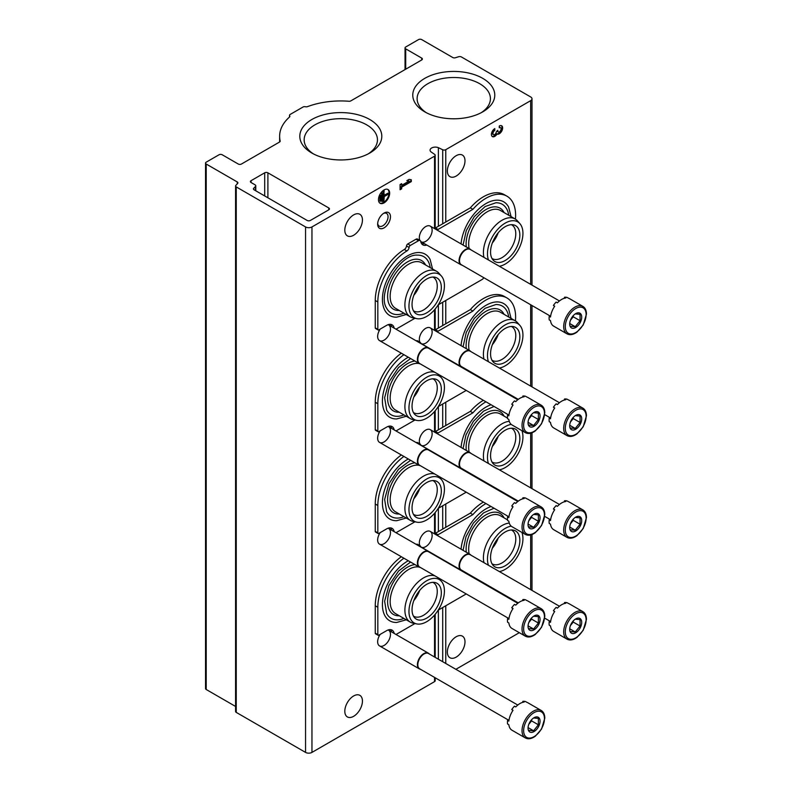 <?xml version="1.0" encoding="UTF-8"?>
<svg xmlns="http://www.w3.org/2000/svg" width="792" height="792" viewBox="0 0 792 792"><rect width="100%" height="100%" fill="white"/><g stroke="black" fill="none" stroke-linecap="round" stroke-linejoin="round"><path stroke-width="1.19" d="M530.68 100.653A4.534 2.614 0 0 0 532.006 98.802A4.534 2.614 0 0 0 530.68 96.961L461.37 56.935A2.267 1.307 0 0 0 458.697 56.717A549.302 317.137 0 0 0 455.44 57.737A2.267 1.307 0 0 1 452.747 57.509L421.72 39.6A2.267 1.307 0 0 0 418.522 39.6L405.702 47.005A2.267 1.307 0 0 0 405.039 47.926A2.267 1.307 0 0 0 405.702 48.847L421.72 58.103A2.267 1.307 0 0 1 422.383 59.024A2.267 1.307 0 0 1 421.72 59.954L350.816 100.891A2.267 1.307 0 0 1 348.916 101.257A61.182 35.323 0 0 0 307.514 106.633A2.267 1.307 0 0 1 305.435 106.752A2.267 1.307 0 0 0 302.99 107.039L290.169 114.444A2.267 1.307 0 0 0 289.506 115.365A2.267 1.307 0 0 0 289.674 115.85A2.267 1.307 0 0 1 289.832 116.345A2.267 1.307 0 0 1 289.466 117.058A61.182 35.323 0 0 0 279.625 136.274A61.182 35.323 0 0 0 280.16 140.956A2.267 1.307 0 0 1 280.18 141.125A2.267 1.307 0 0 1 279.517 142.055L241.461 164.023A2.267 1.307 0 0 1 238.253 164.023L222.235 154.777A2.267 1.307 0 0 0 219.028 154.777L206.207 162.172A2.267 1.307 0 0 0 205.544 163.102A2.267 1.307 0 0 0 206.207 164.023L237.234 181.942A2.267 1.307 0 0 1 237.897 182.863A2.267 1.307 0 0 1 237.62 183.496A549.302 317.137 0 0 0 235.848 185.368A2.267 1.307 0 0 0 235.58 185.991A2.267 1.307 0 0 0 236.244 186.912L305.554 226.938A4.534 2.614 0 0 0 311.959 226.938L434.531 156.172A2.267 1.307 0 0 0 435.194 155.242A2.267 1.307 0 0 0 434.669 154.4L431.026 151.896A5.277 3.049 0 0 1 430.066 150.153A5.277 3.049 0 0 1 432.907 147.451A5.277 3.049 0 0 1 438.372 147.659L442.708 149.757A2.267 1.307 0 0 0 445.767 149.678L530.68 100.653L530.68 284.358M205.544 163.102L205.544 688.565A2.267 1.307 0 0 0 206.207 689.495L235.58 706.454M235.58 185.991L235.58 711.454A2.267 1.307 0 0 0 236.244 712.384L305.554 752.4A4.534 2.614 0 0 0 311.959 752.4L434.531 681.635A2.267 1.307 0 0 0 435.194 680.714L435.194 677.774M384.07 227.858A9.068 5.237 -60 0 1 377.655 224.156A9.068 5.237 -60 0 1 384.07 213.058A9.068 5.237 -60 0 1 390.476 216.76A9.068 5.237 -60 0 1 384.07 227.858M388.09 426.442A9.068 5.237 -60 0 1 390.11 433.511A9.068 5.237 -60 0 1 384.07 441.936A9.068 5.237 -60 0 1 377.655 438.233A9.068 5.237 -60 0 1 380.219 430.828M388.09 528.214A9.068 5.237 -60 0 1 390.11 535.273A9.068 5.237 -60 0 1 384.07 543.698A9.068 5.237 -60 0 1 377.655 539.995A9.068 5.237 -60 0 1 380.219 532.59M388.09 629.977A9.068 5.237 -60 0 1 390.11 637.035A9.068 5.237 -60 0 1 384.07 645.46A9.068 5.237 -60 0 1 377.655 641.758A9.068 5.237 -60 0 1 380.219 634.352M388.09 324.68A9.068 5.237 -60 0 1 390.11 331.739A9.068 5.237 -60 0 1 384.07 340.164A9.068 5.237 -60 0 1 377.655 336.471A9.068 5.237 -60 0 1 380.219 329.066M419.899 342.174A9.068 5.237 -60 0 1 419.324 339.431A9.068 5.237 -60 0 1 425.73 328.324A9.068 5.237 -60 0 1 432.135 332.026A9.068 5.237 -60 0 1 425.73 343.134A9.068 5.237 -60 0 1 420.74 343.253M419.899 443.936A9.068 5.237 -60 0 1 419.324 441.193A9.068 5.237 -60 0 1 425.73 430.086A9.068 5.237 -60 0 1 432.135 433.788A9.068 5.237 -60 0 1 425.73 444.896A9.068 5.237 -60 0 1 420.74 445.015M419.899 545.698A9.068 5.237 -60 0 1 419.324 542.956A9.068 5.237 -60 0 1 425.73 531.858A9.068 5.237 -60 0 1 432.135 535.55A9.068 5.237 -60 0 1 425.73 546.658A9.068 5.237 -60 0 1 420.74 546.777M419.899 240.412A9.068 5.237 -60 0 1 419.324 237.669A9.068 5.237 -60 0 1 425.73 226.561A9.068 5.237 -60 0 1 432.135 230.264A9.068 5.237 -60 0 1 425.73 241.362A9.068 5.237 -60 0 1 420.74 241.491A10.88 6.277 120 0 0 422.859 244.867A10.88 6.277 120 0 0 426.769 245.035M344.807 230.175A12.464 7.197 120 0 0 347.391 235.877A12.464 7.197 120 0 0 359.855 228.68A12.464 7.197 120 0 0 359.855 214.285A12.464 7.197 120 0 0 350.252 217.632A12.464 7.197 120 0 0 344.807 230.175M344.807 711.236A12.464 7.197 120 0 0 347.391 716.938A12.464 7.197 120 0 0 359.855 709.741A12.464 7.197 120 0 0 359.855 695.346A12.464 7.197 120 0 0 350.252 698.692A12.464 7.197 120 0 0 344.807 711.236M378.457 199.643A7.93 4.584 120 0 0 380.101 203.277A7.93 4.584 120 0 0 388.03 198.693A7.93 4.584 120 0 0 388.03 189.535A7.93 4.584 120 0 0 381.922 191.664A7.93 4.584 120 0 0 378.457 199.643M411.305 181.586L411.305 179.774L409.068 179.388L406.821 180.675L409.068 181.071L401.663 185.338L401.663 183.655L400.089 184.566L400.089 189.743L401.663 188.843L401.663 187.15L411.305 181.586L410.672 179.665M438.372 659.201L438.372 610.038M438.372 531.59L438.372 508.276M438.372 429.828L438.372 406.514M438.372 328.056L438.372 304.752M438.372 226.294L438.372 147.659M328.789 207.969L267.894 172.814A2.267 1.307 0 0 0 264.696 172.814L251.074 180.675A2.267 1.307 0 0 0 250.411 181.606A2.267 1.307 0 0 0 251.074 182.526L255.113 184.863A2.267 1.307 0 0 1 255.776 185.783A2.267 1.307 0 0 1 255.489 186.417A525.72 303.524 0 0 0 253.727 188.278A2.267 1.307 0 0 0 253.45 188.912A2.267 1.307 0 0 0 254.113 189.833L307.157 220.453A2.267 1.307 0 0 0 310.365 220.453L328.789 209.821A2.267 1.307 0 0 0 329.452 208.89A2.267 1.307 0 0 0 328.789 207.969L328.789 209.821M447.361 652.024A12.464 7.197 120 0 0 449.945 657.736A12.464 7.197 120 0 0 462.409 650.539A12.464 7.197 120 0 0 462.409 636.144A12.464 7.197 120 0 0 452.796 639.481A12.464 7.197 120 0 0 447.361 652.024M447.361 170.963A12.464 7.197 120 0 0 449.945 176.675A12.464 7.197 120 0 0 462.409 169.478A12.464 7.197 120 0 0 462.409 155.084A12.464 7.197 120 0 0 452.796 158.42A12.464 7.197 120 0 0 447.361 170.963M494.792 128.591A4.762 2.752 120 0 0 491.683 132.789A4.762 2.752 120 0 0 492.406 136.6A4.762 2.752 120 0 0 497.029 134.086A4.762 2.752 120 0 0 501.722 131.145A4.762 2.752 120 0 0 501.653 125.77A4.762 2.752 120 0 0 499.277 126.007L499.277 127.819A2.534 1.465 120 0 1 500.544 127.69A2.534 1.465 120 0 1 500.178 131.165A2.218 1.287 120 0 1 498.277 131.977A2.218 1.287 120 0 1 497.822 130.957L497.822 130.343L496.247 131.868A2.218 1.287 120 0 1 493.891 134.788A2.534 1.465 120 0 1 493.525 134.68A2.534 1.465 120 0 1 493.129 132.64A2.534 1.465 120 0 1 494.792 130.413L494.792 128.591M455.875 669.309L519.304 632.689M424.769 111.85A41.006 23.681 0 0 0 482.773 111.85A41.006 23.681 0 0 0 482.764 78.368A41.006 23.681 0 0 0 424.769 78.368A41.006 23.681 0 0 0 424.769 111.85L424.769 111.85M311.81 153.014A41.006 23.681 0 0 0 369.805 153.014A41.006 23.681 0 0 0 369.805 119.533A41.006 23.681 0 0 0 311.81 119.533A41.006 23.681 0 0 0 311.81 153.014L311.81 153.014M368.171 153.905A36.65 21.156 0 0 0 377.447 140.303A36.65 21.156 0 0 0 340.808 118.671A36.65 21.156 0 0 0 304.168 140.303A36.65 21.156 0 0 0 313.434 153.905M481.14 112.741A36.65 21.156 0 0 0 490.406 99.139A36.65 21.156 0 0 0 453.767 77.507A36.65 21.156 0 0 0 417.127 99.139A36.65 21.156 0 0 0 426.403 112.741M492.109 136.382A4.762 2.752 120 0 0 496.396 133.709L497.029 134.086M496.396 133.709A4.762 2.752 120 0 0 500.92 131.056A4.762 2.752 120 0 0 501.316 125.621M500.544 127.69L499.9 127.324A2.534 1.465 120 0 0 499.277 127.215M497.178 130.71A2.218 1.287 120 0 0 497.633 131.601L498.277 131.977M493.525 134.68L492.881 134.313A2.534 1.465 120 0 1 492.495 132.274A2.534 1.465 120 0 1 494.149 130.036L494.792 130.413M494.149 130.036L494.149 129.037M407.167 180.477L409.068 181.071M401.019 184.031L401.663 185.338M400.089 189.001L401.663 188.843M401.019 188.466L401.019 186.783L401.663 187.15M401.019 186.783L410.672 181.22M380.477 201.326L380.932 195.367L380.477 201.326L379.833 200.96L379.833 195.258L380.477 195.624M379.833 195.258L380.932 195.367M382.269 201.584L382.724 193.04L382.269 201.584L381.635 201.218L381.635 192.931L382.269 193.297M381.635 192.931L382.724 193.04M388.555 194.07L384.288 196.02L383.843 191.357L383.843 201.713L384.288 196.535L388.555 194.07M384.288 195.278L387.912 193.189L388.555 193.555M384.288 191.1L383.199 190.981L383.199 201.346L383.843 201.713M383.199 190.981L383.843 191.357M379.794 203.069A7.93 4.584 120 0 0 387.397 198.327A7.93 4.584 120 0 0 387.704 189.377M383.427 213.464A7.346 4.237 -60 0 1 386.526 213.395A7.346 4.237 -60 0 1 387.654 219.285A7.346 4.237 -60 0 1 382.853 225.76A7.346 4.237 -60 0 1 379.18 226.116A7.346 4.237 -60 0 1 377.695 223.403M511.078 216.622L508.603 207.019A35.422 20.453 120 0 0 485.981 203.564A35.422 20.453 120 0 0 461.063 243.896M432.561 268.983L430.086 259.38A35.422 20.453 120 0 0 407.464 255.925A35.422 20.453 120 0 0 383.031 292.594A35.422 20.453 120 0 0 396.713 317.176L406.276 314.513M515.443 219.156A41.927 24.206 120 0 0 506.939 196.178A41.927 24.206 120 0 0 472.893 209.326L438.035 229.452A3.168 1.832 120 0 0 437.204 230.125M420.75 241.52A3.168 1.832 120 0 0 420.136 240.55A3.168 1.832 120 0 0 418.542 240.699L410.345 245.441A1.812 1.049 120 0 0 409.078 247.45L406.514 245.975A3.168 1.832 120 0 1 404.336 249.47A41.927 24.206 120 0 0 375.26 300.485L375.26 327.868A1.356 0.782 120 0 0 375.537 328.482L378.101 329.967A1.356 0.782 120 0 0 378.784 329.898L386.635 325.363A10.88 6.277 120 0 1 392.07 324.829A10.88 6.277 120 0 1 394.168 328.135M378.101 329.967A1.356 0.782 120 0 1 377.824 329.343L377.824 301.96A41.927 24.206 120 0 1 406.9 250.955A3.168 1.832 120 0 0 409.078 247.45M395.98 329.175A3.168 1.832 120 0 0 396.376 328.987L414.949 318.265M438.233 304.831L482.13 279.477A3.168 1.832 120 0 0 483.783 277.685M391.604 326.65A10.88 6.277 120 0 0 390.634 324.354M420.136 240.55L417.572 239.065A3.168 1.832 120 0 0 415.978 239.224L407.781 243.956A1.812 1.049 120 0 0 406.514 245.975M421.73 243.857A10.88 6.277 120 0 0 424.205 243.55M472.893 209.326L470.329 207.85L435.471 227.967A3.168 1.832 120 0 0 434.64 228.64M506.939 196.178L504.375 194.703A41.927 24.206 120 0 0 470.329 207.85M403.92 313.157A32.561 18.8 -60 0 1 386.664 308.256C376.626 293.674 399.683 253.737 417.334 255.133A32.561 18.8 -60 0 1 430.214 267.627M399.287 310.474A28.096 16.226 -60 0 1 393.416 276.735A28.096 16.226 -60 0 1 425.571 264.944M419.681 285.16A19.483 11.256 -60 0 1 413.84 295.267M432.927 277.052A19.483 11.256 -60 0 1 433.234 277.22A19.483 11.256 -60 0 1 436.214 292.832A19.483 11.256 -60 0 1 423.482 310.009A19.483 11.256 -60 0 1 413.741 310.979A19.483 11.256 -60 0 1 413.444 310.791M416.76 318.641L413.068 317.889A26.285 15.177 -60 0 1 410.345 316.859L395.604 308.355A26.285 15.177 -60 0 1 395.604 278.002A26.285 15.177 -60 0 1 421.888 262.825L436.63 271.329A26.285 15.177 -60 0 1 438.877 273.181L441.372 276.002A25.077 14.474 -60 0 1 442.352 296.505A25.077 14.474 -60 0 1 426.69 316.424A25.077 14.474 -60 0 1 416.76 318.641A25.077 14.474 -60 0 1 414.157 288.714A25.077 14.474 -60 0 1 441.372 276.002M410.345 316.859A26.285 15.177 -60 0 1 410.345 286.506A26.285 15.177 -60 0 1 436.63 271.329M426.69 312.85A20.701 11.949 -60 0 1 414.562 312.424A20.701 11.949 -60 0 1 416.335 289.971A20.701 11.949 -60 0 1 434.897 277.21A20.701 11.949 -60 0 1 440.689 292.822A20.701 11.949 -60 0 1 426.69 312.85M511.434 224.69A19.483 11.256 -60 0 1 511.741 224.859A19.483 11.256 -60 0 1 514.731 240.471A19.483 11.256 -60 0 1 501.999 257.647A19.483 11.256 -60 0 1 492.258 258.618A19.483 11.256 -60 0 1 491.961 258.43M505.207 260.489A20.701 11.949 -60 0 1 493.079 260.063A20.701 11.949 -60 0 1 494.852 237.61A20.701 11.949 -60 0 1 513.404 224.849A20.701 11.949 -60 0 1 519.206 240.461A20.701 11.949 -60 0 1 505.207 260.489M488.456 259.974A25.077 14.474 -60 0 1 497.257 229.878A25.077 14.474 -60 0 1 519.889 223.641A25.077 14.474 -60 0 1 520.869 244.144A25.077 14.474 -60 0 1 505.207 264.063A25.077 14.474 -60 0 1 499.386 266.28M483.981 257.39A26.285 15.177 -60 0 1 492.822 228.363A26.285 15.177 -60 0 1 515.147 218.968A26.285 15.177 -60 0 1 517.394 220.82L519.889 223.641M469.161 248.579A26.285 15.177 -60 0 1 478.219 219.691A26.285 15.177 -60 0 1 500.405 210.464L515.147 218.968M466.29 246.916A28.096 16.226 -60 0 1 480.506 213.593A28.096 16.226 -60 0 1 504.088 212.583M498.188 232.798A19.483 11.256 -60 0 1 492.357 242.906M463.063 245.055L466.26 230.66L474.279 216.661L485.11 206.544L495.851 202.772A32.561 18.8 -60 0 1 508.721 215.266M511.078 318.384L508.603 308.781A35.422 20.453 120 0 0 485.981 305.326A35.422 20.453 120 0 0 461.063 345.658M408.296 357.222A35.422 20.453 120 0 0 407.464 357.687A35.422 20.453 120 0 0 383.031 394.357A35.422 20.453 120 0 0 396.713 418.938L406.276 416.275M515.443 320.918A41.927 24.206 120 0 0 506.939 297.94A41.927 24.206 120 0 0 472.893 311.088L438.035 331.214A3.168 1.832 120 0 0 437.204 331.888M418.78 342.342A3.168 1.832 120 0 1 420.136 342.312A3.168 1.832 120 0 1 420.75 343.282A10.88 6.277 120 0 0 420.79 343.5M403.9 354.687A41.927 24.206 120 0 0 377.824 403.722L377.824 431.105A1.356 0.782 120 0 0 378.101 431.729A1.356 0.782 120 0 0 378.784 431.66L386.635 427.126A10.88 6.277 120 0 1 392.07 426.591A10.88 6.277 120 0 1 394.168 429.898M395.98 430.937A3.168 1.832 120 0 0 396.376 430.749L414.949 420.037M438.233 406.593L466.24 390.416M483.476 379.952A3.168 1.832 120 0 0 483.783 379.447M391.604 428.413A10.88 6.277 120 0 0 390.634 426.116M401.336 353.202A41.927 24.206 120 0 0 375.26 402.247L375.26 429.63A1.356 0.782 120 0 0 375.537 430.254L378.101 431.729M420.136 342.312L417.572 340.827A3.168 1.832 120 0 0 416.216 340.867M472.893 311.088L470.329 309.613L435.471 329.729A3.168 1.832 120 0 0 434.64 330.403M506.939 297.94L504.375 296.465A41.927 24.206 120 0 0 470.329 309.613M403.92 414.919A32.561 18.8 -60 0 1 386.664 410.018L384.625 397.723L388.941 381.982L398.534 367.518L410.573 358.538M399.287 412.236A28.096 16.226 -60 0 1 389.199 388.13A28.096 16.226 -60 0 1 414.909 361.043M419.681 386.922A19.483 11.256 -60 0 1 413.84 397.03M432.927 378.814A19.483 11.256 -60 0 1 433.234 378.982A19.483 11.256 -60 0 1 436.214 394.604A19.483 11.256 -60 0 1 423.482 411.771A19.483 11.256 -60 0 1 413.741 412.741A19.483 11.256 -60 0 1 413.444 412.553M416.76 420.403A25.077 14.474 -60 0 1 414.157 390.476A25.077 14.474 -60 0 1 441.372 377.764A25.077 14.474 -60 0 1 442.352 398.267A25.077 14.474 -60 0 1 426.69 418.186A25.077 14.474 -60 0 1 416.76 420.403L413.068 419.651A26.285 15.177 -60 0 1 410.345 418.622L395.604 410.117A26.285 15.177 -60 0 1 394.485 381.823A26.285 15.177 -60 0 1 419.344 363.597M410.345 418.622A26.285 15.177 -60 0 1 409.573 389.664A26.285 15.177 -60 0 1 434.947 372.349M438.115 374.18A26.285 15.177 -60 0 1 438.877 374.943L441.372 377.764M426.69 414.612A20.701 11.949 -60 0 1 414.562 414.186A20.701 11.949 -60 0 1 416.335 391.733A20.701 11.949 -60 0 1 434.897 378.972A20.701 11.949 -60 0 1 440.689 394.584A20.701 11.949 -60 0 1 426.69 414.612M511.434 326.452A19.483 11.256 -60 0 1 511.741 326.621A19.483 11.256 -60 0 1 514.731 342.243A19.483 11.256 -60 0 1 501.999 359.41A19.483 11.256 -60 0 1 492.258 360.38A19.483 11.256 -60 0 1 491.961 360.192M505.207 362.251A20.701 11.949 -60 0 1 493.079 361.825A20.701 11.949 -60 0 1 494.852 339.372A20.701 11.949 -60 0 1 513.404 326.611A20.701 11.949 -60 0 1 519.206 342.223A20.701 11.949 -60 0 1 505.207 362.251M488.456 361.736A25.077 14.474 -60 0 1 497.257 331.64A25.077 14.474 -60 0 1 519.889 325.403A25.077 14.474 -60 0 1 520.869 345.906A25.077 14.474 -60 0 1 505.207 365.825A25.077 14.474 -60 0 1 499.386 368.042M483.981 359.152A26.285 15.177 -60 0 1 492.822 330.125A26.285 15.177 -60 0 1 515.147 320.73A26.285 15.177 -60 0 1 517.394 322.582L519.889 325.403M469.161 350.341A26.285 15.177 -60 0 1 478.219 321.453A26.285 15.177 -60 0 1 500.405 312.226L515.147 320.73M466.29 348.678A28.096 16.226 -60 0 1 480.506 315.355A28.096 16.226 -60 0 1 504.088 314.355M498.188 334.561A19.483 11.256 -60 0 1 492.357 344.668M463.063 346.817L466.26 332.422L474.279 318.424L485.11 308.306L495.851 304.534A32.561 18.8 -60 0 1 508.721 317.028M491.07 404.752A35.422 20.453 120 0 0 485.981 407.088A35.422 20.453 120 0 0 461.063 447.421M408.296 458.984A35.422 20.453 120 0 0 407.464 459.449A35.422 20.453 120 0 0 383.031 496.119A35.422 20.453 120 0 0 396.713 520.7L406.276 518.037M485.951 401.792A41.927 24.206 120 0 0 472.893 412.85L438.035 432.977A3.168 1.832 120 0 0 437.204 433.65M418.78 444.104A3.168 1.832 120 0 1 420.136 444.074A3.168 1.832 120 0 1 420.75 445.045A10.88 6.277 120 0 0 420.79 445.262M403.9 456.449A41.927 24.206 120 0 0 377.824 505.484L377.824 532.867A1.356 0.782 120 0 0 378.101 533.491A1.356 0.782 120 0 0 378.784 533.422L386.635 528.888A10.88 6.277 120 0 1 392.07 528.353A10.88 6.277 120 0 1 394.168 531.66M395.98 532.709A3.168 1.832 120 0 0 396.376 532.521L414.949 521.799M438.233 508.355L466.24 492.178M483.476 481.714A3.168 1.832 120 0 0 483.783 481.209M391.604 530.175A10.88 6.277 120 0 0 390.634 527.878M401.336 454.964A41.927 24.206 120 0 0 375.26 504.009L375.26 531.392A1.356 0.782 120 0 0 375.537 532.016L378.101 533.491M420.136 444.074L417.572 442.589A3.168 1.832 120 0 0 416.216 442.629M472.893 412.85L470.329 411.375L435.471 431.492A3.168 1.832 120 0 0 434.64 432.165M483.387 400.316A41.927 24.206 120 0 0 470.329 411.375M403.92 516.681A32.561 18.8 -60 0 1 386.664 511.781L384.625 499.485L388.941 483.744L398.534 469.28L410.573 460.3M399.287 514.008A28.096 16.226 -60 0 1 389.199 489.892A28.096 16.226 -60 0 1 414.909 462.805M419.681 488.684A19.483 11.256 -60 0 1 413.84 498.792M432.927 480.576A19.483 11.256 -60 0 1 433.234 480.744A19.483 11.256 -60 0 1 436.214 496.366A19.483 11.256 -60 0 1 423.482 513.533A19.483 11.256 -60 0 1 413.741 514.503A19.483 11.256 -60 0 1 413.444 514.315M416.76 522.166A25.077 14.474 -60 0 1 414.157 492.238A25.077 14.474 -60 0 1 441.372 479.526A25.077 14.474 -60 0 1 442.352 500.029A25.077 14.474 -60 0 1 426.69 519.948A25.077 14.474 -60 0 1 416.76 522.166L413.068 521.413A26.285 15.177 -60 0 1 410.345 520.384L395.604 511.879A26.285 15.177 -60 0 1 394.485 483.585A26.285 15.177 -60 0 1 419.344 465.359M410.345 520.384A26.285 15.177 -60 0 1 409.573 491.426A26.285 15.177 -60 0 1 434.947 474.111M438.115 475.942A26.285 15.177 -60 0 1 438.877 476.705L441.372 479.526M426.69 516.374A20.701 11.949 -60 0 1 414.562 515.948A20.701 11.949 -60 0 1 416.335 493.495A20.701 11.949 -60 0 1 434.897 480.734A20.701 11.949 -60 0 1 440.689 496.346A20.701 11.949 -60 0 1 426.69 516.374M511.434 428.215A19.483 11.256 -60 0 1 511.741 428.383A19.483 11.256 -60 0 1 514.731 444.005A19.483 11.256 -60 0 1 501.999 461.172A19.483 11.256 -60 0 1 492.258 462.142A19.483 11.256 -60 0 1 491.961 461.954M505.207 464.013A20.701 11.949 -60 0 1 493.079 463.587A20.701 11.949 -60 0 1 494.852 441.134A20.701 11.949 -60 0 1 513.404 428.373A20.701 11.949 -60 0 1 519.206 443.985A20.701 11.949 -60 0 1 505.207 464.013M521.938 430.68A25.077 14.474 -60 0 1 505.207 467.587A25.077 14.474 -60 0 1 499.386 469.814M488.456 463.508A25.077 14.474 -60 0 1 492.743 439.758A25.077 14.474 -60 0 1 511.216 424.383M483.981 460.914A26.285 15.177 -60 0 1 489.911 435.947A26.285 15.177 -60 0 1 509.256 421.314M469.161 452.103A26.285 15.177 -60 0 1 478.219 423.215A26.285 15.177 -60 0 1 500.405 413.988L507.494 418.077M466.29 450.44A28.096 16.226 -60 0 1 480.506 417.117A28.096 16.226 -60 0 1 504.088 416.117M498.188 436.323A19.483 11.256 -60 0 1 492.357 446.431M507.543 414.265A32.561 18.8 -60 0 1 507.821 415.018M491.07 506.514A35.422 20.453 120 0 0 485.981 508.85A35.422 20.453 120 0 0 461.063 549.183M408.296 560.746A35.422 20.453 120 0 0 407.464 561.211A35.422 20.453 120 0 0 383.031 597.881A35.422 20.453 120 0 0 396.713 622.462L406.276 619.799M485.951 503.554A41.927 24.206 120 0 0 472.893 514.612L438.035 534.739A3.168 1.832 120 0 0 437.204 535.412M418.78 545.866A3.168 1.832 120 0 1 420.136 545.837A3.168 1.832 120 0 1 420.75 546.807A10.88 6.277 120 0 0 420.79 547.024M403.9 558.212A41.927 24.206 120 0 0 377.824 607.246L377.824 634.63A1.356 0.782 120 0 0 378.101 635.253A1.356 0.782 120 0 0 378.784 635.184L386.635 630.66A10.88 6.277 120 0 1 392.07 630.115A10.88 6.277 120 0 1 394.168 633.422M395.98 634.471A3.168 1.832 120 0 0 396.376 634.283L414.949 623.561M438.233 610.117L466.24 593.941M483.476 583.476A3.168 1.832 120 0 0 483.783 582.981M391.604 631.947A10.88 6.277 120 0 0 390.634 629.64M401.336 556.726A41.927 24.206 120 0 0 375.26 605.771L375.26 633.154A1.356 0.782 120 0 0 375.537 633.778L378.101 635.253M420.136 545.837L417.572 544.351A3.168 1.832 120 0 0 416.216 544.391M472.893 514.612L470.329 513.137L435.471 533.254A3.168 1.832 120 0 0 434.64 533.927M483.387 502.078A41.927 24.206 120 0 0 470.329 513.137M403.92 618.443A32.561 18.8 -60 0 1 386.664 613.543L384.625 601.247L388.941 585.506L398.534 571.042L410.573 562.063M399.287 615.77A28.096 16.226 -60 0 1 389.199 591.664A28.096 16.226 -60 0 1 414.909 564.567M419.681 590.446A19.483 11.256 -60 0 1 413.84 600.554M432.927 582.348A19.483 11.256 -60 0 1 433.234 582.506A19.483 11.256 -60 0 1 436.214 598.128A19.483 11.256 -60 0 1 423.482 615.295A19.483 11.256 -60 0 1 413.741 616.265A19.483 11.256 -60 0 1 413.444 616.077M416.76 623.928A25.077 14.474 -60 0 1 414.157 594A25.077 14.474 -60 0 1 441.372 581.288A25.077 14.474 -60 0 1 442.352 601.791A25.077 14.474 -60 0 1 426.69 621.71A25.077 14.474 -60 0 1 416.76 623.928L413.068 623.175A26.285 15.177 -60 0 1 410.345 622.156L395.604 613.642A26.285 15.177 -60 0 1 394.485 585.347A26.285 15.177 -60 0 1 419.344 567.121M410.345 622.156A26.285 15.177 -60 0 1 409.573 593.188A26.285 15.177 -60 0 1 434.947 575.873M438.115 577.705A26.285 15.177 -60 0 1 438.877 578.467L441.372 581.288M426.69 618.136A20.701 11.949 -60 0 1 414.562 617.711A20.701 11.949 -60 0 1 416.335 595.257A20.701 11.949 -60 0 1 434.897 582.496A20.701 11.949 -60 0 1 440.689 598.108A20.701 11.949 -60 0 1 426.69 618.136M511.434 529.987A19.483 11.256 -60 0 1 511.741 530.145A19.483 11.256 -60 0 1 514.731 545.767A19.483 11.256 -60 0 1 501.999 562.934A19.483 11.256 -60 0 1 492.258 563.904A19.483 11.256 -60 0 1 491.961 563.716M505.207 565.775A20.701 11.949 -60 0 1 493.079 565.349A20.701 11.949 -60 0 1 494.852 542.896A20.701 11.949 -60 0 1 513.404 530.135A20.701 11.949 -60 0 1 519.206 545.747A20.701 11.949 -60 0 1 505.207 565.775M521.938 532.442A25.077 14.474 -60 0 1 505.207 569.349A25.077 14.474 -60 0 1 499.386 571.577M488.456 565.27A25.077 14.474 -60 0 1 492.743 541.52A25.077 14.474 -60 0 1 511.216 526.145M483.981 562.676A26.285 15.177 -60 0 1 489.911 537.709A26.285 15.177 -60 0 1 509.256 523.076M469.161 553.865A26.285 15.177 -60 0 1 478.219 524.977A26.285 15.177 -60 0 1 500.405 515.75L507.494 519.839M466.29 552.202A28.096 16.226 -60 0 1 480.506 518.879A28.096 16.226 -60 0 1 504.088 517.879M498.188 538.085A19.483 11.256 -60 0 1 492.357 548.193M507.543 516.028A32.561 18.8 -60 0 1 507.821 516.78M566.973 333.828L553.677 326.155A15.86 9.158 -60 0 1 550.499 320.641L549.222 319.899A15.86 9.158 120 0 1 549.222 316.275L550.499 317.018A15.86 9.158 -60 0 1 554.697 306.207L553.41 305.464A15.86 9.158 120 0 1 556.133 302.089L557.41 302.821A15.86 9.158 -60 0 1 565.805 297.98L564.518 297.238A15.86 9.158 120 0 1 567.24 297.485L568.517 298.228A15.86 9.158 -60 0 1 569.537 298.673L582.843 306.356A15.86 9.158 -60 0 0 566.973 315.513A15.86 9.158 -60 0 0 566.973 333.828C569.874 335.353 573.22 334.778 576.992 332.105L583.209 324.987L586.456 314.077C586.407 310.375 585.199 307.801 582.843 306.356M581.714 317.087A8.494 4.91 -60 0 1 575.705 327.492A8.494 4.91 -60 0 1 569.696 324.027A8.494 4.91 -60 0 1 570.507 320.087A8.494 4.91 -60 0 1 577.259 312.959A8.494 4.91 -60 0 1 581.714 317.087M570.448 326.274L575.249 326.7L580.061 320.72L580.061 314.315L575.249 313.88M572.794 316.166A6.801 3.92 -60 0 1 570.834 319.77L573.24 316.78L573.24 315.652M570.438 320.275L570.834 319.77A6.801 3.92 -60 0 1 570.448 320.225M580.061 320.72L573.24 316.78M575.249 326.7L569.755 323.532M549.222 316.275A6.039 3.485 120 0 0 550.697 315.691M554.499 306.504A6.039 3.485 120 0 0 553.836 305.712M564.29 298.287A6.039 3.485 120 0 0 564.518 297.238M462.053 265.142A9.068 5.237 -60 0 1 460.934 264.756A9.068 5.237 -60 0 1 460.934 254.291A9.068 5.237 -60 0 1 470.002 249.054A9.068 5.237 -60 0 1 470.893 249.836M550.123 315.988L461.33 264.726A8.841 5.099 -60 0 1 461.33 254.519A8.841 5.099 -60 0 1 470.161 249.411L559.439 300.96M566.973 435.59L553.677 427.918A15.86 9.158 -60 0 1 550.499 422.403L549.222 421.661A15.86 9.158 120 0 1 549.222 418.037L550.499 418.78A15.86 9.158 -60 0 1 554.697 407.969L553.41 407.227A15.86 9.158 120 0 1 556.133 403.851L557.41 404.583A15.86 9.158 -60 0 1 565.805 399.742L564.518 399A15.86 9.158 120 0 1 567.24 399.247L568.517 399.99A15.86 9.158 -60 0 1 569.537 400.435L582.843 408.118A15.86 9.158 -60 0 0 566.973 417.275A15.86 9.158 -60 0 0 566.973 435.59C569.874 437.115 573.22 436.541 576.992 433.868L583.209 426.749L586.456 415.84C586.407 412.137 585.199 409.563 582.843 408.118M581.714 418.849A8.494 4.91 -60 0 1 575.705 429.254A8.494 4.91 -60 0 1 569.696 425.789A8.494 4.91 -60 0 1 570.507 421.849A8.494 4.91 -60 0 1 577.259 414.721A8.494 4.91 -60 0 1 581.714 418.849M570.448 428.036L575.249 428.462L580.061 422.483L580.061 416.077L575.249 415.642M572.794 417.928A6.801 3.92 -60 0 1 570.834 421.542L573.24 418.552L573.24 417.414M570.438 422.037L570.834 421.542A6.801 3.92 -60 0 1 570.448 421.988M580.061 422.483L573.24 418.552M575.249 428.462L569.755 425.294M549.222 418.037A6.039 3.485 120 0 0 550.697 417.453M554.499 408.266A6.039 3.485 120 0 0 553.836 407.474M564.29 400.049A6.039 3.485 120 0 0 564.518 399M462.053 366.904A9.068 5.237 -60 0 1 460.934 366.518A9.068 5.237 -60 0 1 460.934 356.053A9.068 5.237 -60 0 1 470.002 350.816A9.068 5.237 -60 0 1 470.893 351.599M518.285 399.366L461.33 366.488A8.841 5.099 -60 0 1 461.33 356.281A8.841 5.099 -60 0 1 470.161 351.173L559.439 402.722M566.973 537.352L553.677 529.68A15.86 9.158 -60 0 1 550.499 524.165L549.222 523.423A15.86 9.158 120 0 1 549.222 519.799L550.499 520.542A15.86 9.158 -60 0 1 554.697 509.731L553.41 508.989A15.86 9.158 120 0 1 556.133 505.613L557.41 506.345A15.86 9.158 -60 0 1 565.805 501.504L564.518 500.762A15.86 9.158 120 0 1 567.24 501.009L568.517 501.752A15.86 9.158 -60 0 1 569.537 502.207L582.843 509.88A15.86 9.158 -60 0 0 566.973 519.037A15.86 9.158 -60 0 0 566.973 537.352C569.874 538.887 573.22 538.303 576.992 535.63L583.209 528.512L586.456 517.602C586.407 513.899 585.199 511.325 582.843 509.88M581.714 520.611A8.494 4.91 -60 0 1 575.705 531.016A8.494 4.91 -60 0 1 569.696 527.551A8.494 4.91 -60 0 1 570.507 523.621A8.494 4.91 -60 0 1 577.259 516.483A8.494 4.91 -60 0 1 581.714 520.611M570.448 529.798L575.249 530.224L580.061 524.245L580.061 517.839L575.249 517.404M572.794 519.691A6.801 3.92 -60 0 1 570.834 523.304L573.24 520.314L573.24 519.176M570.438 523.799L570.834 523.304A6.801 3.92 -60 0 1 570.448 523.75M580.061 524.245L573.24 520.314M575.249 530.224L569.755 527.056M549.222 519.799A6.039 3.485 120 0 0 550.697 519.215M554.499 510.028A6.039 3.485 120 0 0 553.836 509.236M564.29 501.821A6.039 3.485 120 0 0 564.518 500.762M462.053 468.666A9.068 5.237 -60 0 1 460.934 468.28A9.068 5.237 -60 0 1 460.934 457.816A9.068 5.237 -60 0 1 470.002 452.588A9.068 5.237 -60 0 1 470.893 453.361M518.285 501.128L461.33 468.25A8.841 5.099 -60 0 1 461.33 458.043A8.841 5.099 -60 0 1 470.161 452.945L559.439 504.484M566.973 639.114L553.677 631.442A15.86 9.158 -60 0 1 550.499 625.928L549.222 625.185A15.86 9.158 120 0 1 549.222 621.562L550.499 622.304A15.86 9.158 -60 0 1 554.697 611.493L553.41 610.751A15.86 9.158 120 0 1 556.133 607.375L557.41 608.117A15.86 9.158 -60 0 1 565.805 603.266L564.518 602.534A15.86 9.158 120 0 1 567.24 602.771L568.517 603.514A15.86 9.158 -60 0 1 569.537 603.969L582.843 611.642A15.86 9.158 -60 0 0 566.973 620.799A15.86 9.158 -60 0 0 566.973 639.114C569.874 640.649 573.22 640.065 576.992 637.392L583.209 630.274L586.456 619.364C586.407 615.661 585.199 613.087 582.843 611.642M581.714 622.373A8.494 4.91 -60 0 1 575.705 632.778A8.494 4.91 -60 0 1 569.696 629.313A8.494 4.91 -60 0 1 570.507 625.383A8.494 4.91 -60 0 1 577.259 618.245A8.494 4.91 -60 0 1 581.714 622.373M570.448 631.561L575.249 631.986L580.061 626.007L580.061 619.601L575.249 619.166M572.794 621.453A6.801 3.92 -60 0 1 570.834 625.066L573.24 622.076L573.24 620.938M570.438 625.561L570.834 625.066A6.801 3.92 -60 0 1 570.448 625.512M580.061 626.007L573.24 622.076M575.249 631.986L569.755 628.818M549.222 621.562A6.039 3.485 120 0 0 550.697 620.977M554.499 611.79A6.039 3.485 120 0 0 553.836 610.998M564.29 603.583A6.039 3.485 120 0 0 564.518 602.534M462.053 570.428A9.068 5.237 -60 0 1 460.934 570.042A9.068 5.237 -60 0 1 460.934 559.578A9.068 5.237 -60 0 1 470.002 554.351A9.068 5.237 -60 0 1 470.893 555.123M518.285 602.89L461.33 570.012A8.841 5.099 -60 0 1 461.33 559.805A8.841 5.099 -60 0 1 470.161 554.707L559.439 606.246M525.314 432.63L512.018 424.957A15.86 9.158 -60 0 1 508.84 419.443L507.563 418.701A15.86 9.158 120 0 1 507.563 415.077L508.84 415.82A15.86 9.158 -60 0 1 513.038 405.009L511.751 404.267A15.86 9.158 120 0 1 514.473 400.891L515.75 401.623A15.86 9.158 -60 0 1 524.146 396.782L522.859 396.04A15.86 9.158 120 0 1 525.581 396.287L526.858 397.03A15.86 9.158 -60 0 1 527.878 397.475L541.174 405.157A15.86 9.158 -60 0 0 525.314 414.315A15.86 9.158 -60 0 0 525.314 432.63C528.214 434.155 531.561 433.58 535.333 430.907L541.55 423.789L544.797 412.88C544.747 409.177 543.54 406.603 541.174 405.157M540.055 415.889A8.494 4.91 -60 0 1 534.046 426.294A8.494 4.91 -60 0 1 528.036 422.829A8.494 4.91 -60 0 1 528.848 418.889A8.494 4.91 -60 0 1 535.6 411.761A8.494 4.91 -60 0 1 540.055 415.889M528.779 425.076L533.59 425.502L538.392 419.522L538.392 413.117L533.59 412.682M531.135 414.968A6.801 3.92 -60 0 1 529.175 418.572L531.581 415.582L531.581 414.454M528.769 419.077L529.175 418.572A6.801 3.92 -60 0 1 528.789 419.027M538.392 419.522L531.581 415.582M533.59 425.502L528.096 422.334M507.563 415.077A6.039 3.485 120 0 0 509.038 414.493M512.83 405.306A6.039 3.485 120 0 0 512.177 404.514M522.621 397.089A6.039 3.485 120 0 0 522.859 396.04M420.394 363.944A9.068 5.237 -60 0 1 419.275 363.558A9.068 5.237 -60 0 1 419.275 353.093A9.068 5.237 -60 0 1 428.343 347.856A9.068 5.237 -60 0 1 429.234 348.638M508.464 414.79L419.661 363.528A8.841 5.099 -60 0 1 419.661 353.321A8.841 5.099 -60 0 1 428.502 348.213L517.78 399.762M525.314 534.392L512.018 526.72A15.86 9.158 -60 0 1 508.84 521.205L507.563 520.463A15.86 9.158 120 0 1 507.563 516.839L508.84 517.582A15.86 9.158 -60 0 1 513.038 506.771L511.751 506.029A15.86 9.158 120 0 1 514.473 502.653L515.75 503.385A15.86 9.158 -60 0 1 524.146 498.544L522.859 497.802A15.86 9.158 120 0 1 525.581 498.049L526.858 498.792A15.86 9.158 -60 0 1 527.878 499.237L541.174 506.92A15.86 9.158 -60 0 0 525.314 516.077A15.86 9.158 -60 0 0 525.314 534.392C528.214 535.927 531.561 535.342 535.333 532.669L541.55 525.551L544.797 514.642C544.747 510.939 543.54 508.365 541.174 506.92M540.055 517.651A8.494 4.91 -60 0 1 534.046 528.056A8.494 4.91 -60 0 1 528.036 524.591A8.494 4.91 -60 0 1 528.848 520.651A8.494 4.91 -60 0 1 535.6 513.523A8.494 4.91 -60 0 1 540.055 517.651M528.779 526.838L533.59 527.264L538.392 521.284L538.392 514.879L533.59 514.444M531.135 516.731A6.801 3.92 -60 0 1 529.175 520.344L531.581 517.354L531.581 516.216M528.769 520.839L529.175 520.344A6.801 3.92 -60 0 1 528.789 520.789M538.392 521.284L531.581 517.354M533.59 527.264L528.096 524.096M507.563 516.839A6.039 3.485 120 0 0 509.038 516.255M512.83 507.068A6.039 3.485 120 0 0 512.177 506.276M522.621 498.861A6.039 3.485 120 0 0 522.859 497.802M420.394 465.706A9.068 5.237 -60 0 1 419.275 465.32A9.068 5.237 -60 0 1 419.275 454.856A9.068 5.237 -60 0 1 428.343 449.618A9.068 5.237 -60 0 1 429.234 450.4M508.464 516.552L419.661 465.29A8.841 5.099 -60 0 1 419.661 455.083A8.841 5.099 -60 0 1 428.502 449.975L517.78 501.524M525.314 636.154L512.018 628.482A15.86 9.158 -60 0 1 508.84 622.967L507.563 622.225A15.86 9.158 120 0 1 507.563 618.601L508.84 619.344A15.86 9.158 -60 0 1 513.038 608.533L511.751 607.791A15.86 9.158 120 0 1 514.473 604.415L515.75 605.147A15.86 9.158 -60 0 1 524.146 600.306L522.859 599.564A15.86 9.158 120 0 1 525.581 599.811L526.858 600.554A15.86 9.158 -60 0 1 527.878 601.009L541.174 608.682A15.86 9.158 -60 0 0 525.314 617.839A15.86 9.158 -60 0 0 525.314 636.154C528.214 637.689 531.561 637.105 535.333 634.432L541.55 627.313L544.797 616.404C544.747 612.701 543.54 610.127 541.174 608.682M540.055 619.413A8.494 4.91 -60 0 1 534.046 629.818A8.494 4.91 -60 0 1 528.036 626.353A8.494 4.91 -60 0 1 528.848 622.423A8.494 4.91 -60 0 1 535.6 615.285A8.494 4.91 -60 0 1 540.055 619.413M528.779 628.601L533.59 629.026L538.392 623.047L538.392 616.641L533.59 616.206M531.135 618.493A6.801 3.92 -60 0 1 529.175 622.106L531.581 619.116L531.581 617.978M528.769 622.601L529.175 622.106A6.801 3.92 -60 0 1 528.789 622.552M538.392 623.047L531.581 619.116M533.59 629.026L528.096 625.858M507.563 618.601A6.039 3.485 120 0 0 509.038 618.017M512.83 608.83A6.039 3.485 120 0 0 512.177 608.038M522.621 600.623A6.039 3.485 120 0 0 522.859 599.564M420.394 567.468A9.068 5.237 -60 0 1 419.275 567.082A9.068 5.237 -60 0 1 419.275 556.618A9.068 5.237 -60 0 1 428.343 551.39A9.068 5.237 -60 0 1 429.234 552.163M508.464 618.314L419.661 567.052A8.841 5.099 -60 0 1 419.661 556.845A8.841 5.099 -60 0 1 428.502 551.747L517.78 603.286M525.314 737.916L512.018 730.244A15.86 9.158 -60 0 1 508.84 724.729L507.563 723.987A15.86 9.158 120 0 1 507.563 720.364L508.84 721.106A15.86 9.158 -60 0 1 513.038 710.295L511.751 709.553A15.86 9.158 120 0 1 514.473 706.177L515.75 706.919A15.86 9.158 -60 0 1 524.146 702.068L522.859 701.336A15.86 9.158 120 0 1 525.581 701.573L526.858 702.316A15.86 9.158 -60 0 1 527.878 702.771L541.174 710.444A15.86 9.158 -60 0 0 525.314 719.601A15.86 9.158 -60 0 0 525.314 737.916C528.214 739.451 531.561 738.867 535.333 736.194L541.55 729.076L544.797 718.166C544.747 714.463 543.54 711.889 541.174 710.444M540.055 721.175A8.494 4.91 -60 0 1 534.046 731.58A8.494 4.91 -60 0 1 528.036 728.115A8.494 4.91 -60 0 1 528.848 724.185A8.494 4.91 -60 0 1 535.6 717.047A8.494 4.91 -60 0 1 540.055 721.175M528.779 730.363L533.59 730.788L538.392 724.809L538.392 718.403L533.59 717.968M531.135 720.255A6.801 3.92 -60 0 1 529.175 723.868L531.581 720.878L531.581 719.74M528.769 724.363L529.175 723.868A6.801 3.92 -60 0 1 528.789 724.314M538.392 724.809L531.581 720.878M533.59 730.788L528.096 727.62M507.563 720.364A6.039 3.485 120 0 0 509.038 719.779M512.83 710.592A6.039 3.485 120 0 0 512.177 709.8M522.621 702.385A6.039 3.485 120 0 0 522.859 701.336M420.394 669.23A9.068 5.237 -60 0 1 419.275 668.844A9.068 5.237 -60 0 1 419.275 658.38A9.068 5.237 -60 0 1 428.343 653.153A9.068 5.237 -60 0 1 429.234 653.925M508.464 720.077L419.661 668.814A8.841 5.099 -60 0 1 419.661 658.607A8.841 5.099 -60 0 1 428.502 653.509L517.78 705.048M530.68 589.644L530.68 534.966M530.68 487.882L530.68 433.204M530.68 386.12L530.68 304.762M405.702 69.201L405.702 48.847M421.72 59.954L421.72 58.103M289.674 116.83L289.674 115.85M206.207 689.495L206.207 164.023M237.234 183.902L237.234 181.942M236.244 712.384L236.244 186.912M305.554 752.4L305.554 226.938M311.959 752.4L311.959 226.938M434.531 681.635L434.531 677.398M434.531 656.984L434.531 615.067M434.531 533.867L434.531 513.305M434.531 432.105L434.531 411.543M434.531 330.343L434.531 309.781M434.531 228.581L434.531 156.172M442.708 661.706L442.708 607.533M442.708 529.076L442.708 505.771M442.708 427.314L442.708 403.999M442.708 325.552L442.708 302.237M442.708 223.79L442.708 149.757M445.767 663.478L445.767 605.761M445.767 527.314L445.767 503.999M445.767 425.552L445.767 402.237M445.767 323.789L445.767 300.475M445.767 222.027L445.767 149.678M267.894 197.792L267.894 172.814M253.727 189.535L253.727 188.278M255.489 190.634L255.489 186.417M251.074 182.526L251.074 180.675M264.696 195.941L264.696 172.814M497.287 130.65L497.822 130.957M377.824 329.343L375.26 327.868M377.824 301.96L375.26 300.485M406.9 250.955L404.336 249.47M410.345 245.441L407.781 243.956M418.542 240.699L415.978 239.224M438.035 229.452L435.471 227.967M377.824 431.105L375.26 429.63M377.824 403.722L375.26 402.247M438.035 331.214L435.471 329.729M377.824 532.867L375.26 531.392M377.824 505.484L375.26 504.009M438.035 432.977L435.471 431.492M377.824 634.63L375.26 633.154M377.824 607.246L375.26 605.771M438.035 534.739L435.471 533.254M586.12 314.543A14.731 8.504 -60 0 1 570.497 333.977A14.731 8.504 -60 0 1 570.497 313.147A14.731 8.504 -60 0 1 586.12 314.543M586.12 416.305A14.731 8.504 -60 0 1 570.497 435.739A14.731 8.504 -60 0 1 570.497 414.909A14.731 8.504 -60 0 1 586.12 416.305M586.12 518.067A14.731 8.504 -60 0 1 570.497 537.501A14.731 8.504 -60 0 1 570.497 516.671A14.731 8.504 -60 0 1 586.12 518.067M586.12 619.829A14.731 8.504 -60 0 1 570.497 639.263A14.731 8.504 -60 0 1 570.497 618.433A14.731 8.504 -60 0 1 586.12 619.829M544.46 413.345A14.731 8.504 -60 0 1 528.838 432.778A14.731 8.504 -60 0 1 528.838 411.949A14.731 8.504 -60 0 1 544.46 413.345M544.46 515.107A14.731 8.504 -60 0 1 528.838 534.541A14.731 8.504 -60 0 1 528.838 513.711A14.731 8.504 -60 0 1 544.46 515.107M544.46 616.869A14.731 8.504 -60 0 1 528.838 636.303A14.731 8.504 -60 0 1 528.838 615.473A14.731 8.504 -60 0 1 544.46 616.869M544.46 718.631A14.731 8.504 -60 0 1 528.838 738.065A14.731 8.504 -60 0 1 528.838 717.235A14.731 8.504 -60 0 1 544.46 718.631M532.006 590.406L532.006 534.541M532.006 488.644L532.006 432.778M532.006 386.882L532.006 305.534M532.006 285.12L532.006 98.802M405.039 69.587L405.039 47.926M289.506 117.018L289.506 115.365M279.625 141.986L279.625 136.274M435.194 657.37L435.194 614.285M435.194 533.442L435.194 512.523M435.194 431.68L435.194 410.761M435.194 329.918L435.194 308.999M435.194 228.155L435.194 155.242M255.776 190.793L255.776 185.783M463.063 448.579L466.003 434.867L473.388 421.354L483.556 411.127L494.04 406.464M463.063 550.341L466.003 536.629L473.388 523.116L483.556 512.889L494.04 508.226M470.002 249.054L430.264 226.116M460.934 264.756L421.195 241.817M470.002 350.816L430.264 327.878M460.934 366.518L421.195 343.579M550.123 417.75L544.698 414.622M470.002 452.588L430.264 429.64M460.934 468.28L421.195 445.342M550.123 519.512L544.698 516.384M470.002 554.351L430.264 531.402M460.934 570.042L421.195 547.104M550.123 621.274L544.698 618.146M428.343 347.856L388.605 324.918M419.275 363.558L379.536 340.619M428.343 449.618L388.605 426.68M419.275 465.32L379.536 442.382M428.343 551.39L388.605 528.442M419.275 567.082L379.536 544.144M428.343 653.153L388.605 630.204M419.275 668.844L379.536 645.906"/></g></svg>

